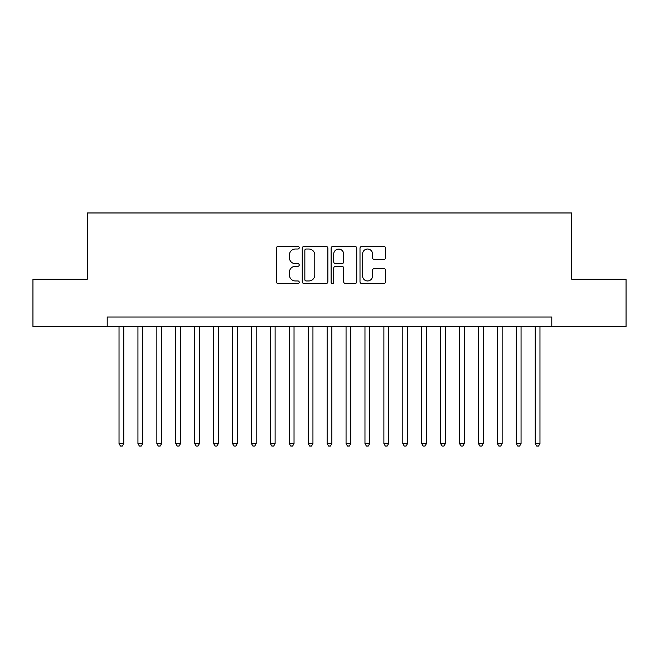 <?xml version="1.0" encoding="UTF-8"?>
<svg xmlns="http://www.w3.org/2000/svg" width="659" height="659" viewBox="0 0 659 659"><rect width="100%" height="100%" fill="white"/><g stroke="black" fill="none" stroke-linecap="round" stroke-linejoin="round"><path stroke-width="0.99" d="M299.227 247.718A1.302 1.302 0 0 0 297.934 246.417L278.197 246.417A1.853 1.853 0 0 0 276.343 248.278L276.343 281.698A1.853 1.853 0 0 0 278.197 283.559L297.934 283.559A1.302 1.302 0 0 0 299.227 282.258A1.302 1.302 0 0 0 297.934 280.956L295.38 280.956A5.939 5.939 0 0 1 289.433 275.017L289.433 272.233A5.939 5.939 0 0 1 295.38 266.285L297.934 266.285A1.302 1.302 0 0 0 299.227 264.984A1.302 1.302 0 0 0 297.934 263.691L295.38 263.691A5.939 5.939 0 0 1 289.433 257.743L289.433 254.959A5.939 5.939 0 0 1 295.38 249.02L297.934 249.02A1.302 1.302 0 0 0 299.227 247.718M383.769 259.506A1.853 1.853 0 0 0 385.63 257.653L385.63 248.278A1.853 1.853 0 0 0 383.769 246.417L361.857 246.417A1.853 1.853 0 0 0 360.003 248.278L360.003 281.698A1.853 1.853 0 0 0 361.857 283.559L383.769 283.559A1.853 1.853 0 0 0 385.63 281.698L385.63 270.371A1.853 1.853 0 0 0 383.769 268.518L374.394 268.518A1.853 1.853 0 0 0 372.533 270.371L372.533 275.989A4.967 4.967 0 0 1 367.565 280.956A4.967 4.967 0 0 1 362.598 275.989L362.598 253.987A4.967 4.967 0 0 1 367.565 249.02A4.967 4.967 0 0 1 372.533 253.987L372.533 257.653A1.853 1.853 0 0 0 374.394 259.506L383.769 259.506M107.203 326.477L32.95 326.477L32.95 279.177L87.342 279.177L87.342 212.964L571.658 212.964L571.658 279.177L626.05 279.177L626.05 326.477L551.797 326.477L551.797 317.012L107.203 317.012L107.203 326.477L551.797 326.477M327.877 248.278A1.853 1.853 0 0 0 326.016 246.417L304.104 246.417A1.853 1.853 0 0 0 302.25 248.278L302.25 281.698A1.853 1.853 0 0 0 304.104 283.559L326.016 283.559A1.853 1.853 0 0 0 327.877 281.698L327.877 248.278M332.984 246.417L354.896 246.417A1.853 1.853 0 0 1 356.75 248.278L356.75 281.698A1.853 1.853 0 0 1 354.896 283.559L345.514 283.559A1.853 1.853 0 0 1 343.66 281.698L343.66 268.147A1.853 1.853 0 0 0 341.799 266.285L335.579 266.285A1.853 1.853 0 0 0 333.726 268.147L333.726 282.258A1.302 1.302 0 0 1 332.424 283.559A1.302 1.302 0 0 1 331.123 282.258L331.123 248.278A1.853 1.853 0 0 1 332.984 246.417M306.147 249.02A1.302 1.302 0 0 0 304.845 250.321L304.845 279.655A1.302 1.302 0 0 0 306.147 280.956L308.84 280.956A5.939 5.939 0 0 0 314.78 275.017L314.78 254.959A5.939 5.939 0 0 0 308.84 249.02L306.147 249.02M343.66 254.077A4.967 4.967 0 0 0 338.693 249.11A4.967 4.967 0 0 0 333.726 254.077L333.726 261.829A1.853 1.853 0 0 0 335.579 263.691L341.799 263.691A1.853 1.853 0 0 0 343.66 261.829L343.66 254.077M119.032 326.477L119.032 443.581L123.76 443.581L123.76 326.477M123.76 443.581L122.343 446.036L120.449 446.036L119.032 443.581M137.945 326.477L137.945 443.581L142.682 443.581L142.682 326.477M142.682 443.581L141.257 446.036L139.37 446.036L137.945 443.581M156.867 326.477L156.867 443.581L161.595 443.581L161.595 326.477M161.595 443.581L160.178 446.036L158.284 446.036L156.867 443.581M175.788 326.477L175.788 443.581L180.517 443.581L180.517 326.477M180.517 443.581L179.1 446.036L177.205 446.036L175.788 443.581M194.702 326.477L194.702 443.581L199.438 443.581L199.438 326.477M199.438 443.581L198.013 446.036L196.127 446.036L194.702 443.581M213.623 326.477L213.623 443.581L218.351 443.581L218.351 326.477M218.351 443.581L216.935 446.036L215.04 446.036L213.623 443.581M232.545 326.477L232.545 443.581L237.273 443.581L237.273 326.477M237.273 443.581L235.856 446.036L233.961 446.036L232.545 443.581M251.458 326.477L251.458 443.581L256.186 443.581L256.186 326.477M256.186 443.581L254.769 446.036L252.883 446.036L251.458 443.581M270.379 326.477L270.379 443.581L275.108 443.581L275.108 326.477M275.108 443.581L273.691 446.036L271.796 446.036L270.379 443.581M289.301 326.477L289.301 443.581L294.029 443.581L294.029 326.477M294.029 443.581L292.612 446.036L290.718 446.036L289.301 443.581M308.214 326.477L308.214 443.581L312.943 443.581L312.943 326.477M312.943 443.581L311.526 446.036L309.639 446.036L308.214 443.581M327.136 326.477L327.136 443.581L331.864 443.581L331.864 326.477M331.864 443.581L330.447 446.036L328.553 446.036L327.136 443.581M346.057 326.477L346.057 443.581L350.786 443.581L350.786 326.477M350.786 443.581L349.361 446.036L347.474 446.036L346.057 443.581M364.971 326.477L364.971 443.581L369.699 443.581L369.699 326.477M369.699 443.581L368.282 446.036L366.388 446.036L364.971 443.581M383.892 326.477L383.892 443.581L388.621 443.581L388.621 326.477M388.621 443.581L387.204 446.036L385.309 446.036L383.892 443.581M402.814 326.477L402.814 443.581L407.542 443.581L407.542 326.477M407.542 443.581L406.117 446.036L404.231 446.036L402.814 443.581M421.727 326.477L421.727 443.581L426.455 443.581L426.455 326.477M426.455 443.581L425.039 446.036L423.144 446.036L421.727 443.581M440.649 326.477L440.649 443.581L445.377 443.581L445.377 326.477M445.377 443.581L443.96 446.036L442.065 446.036L440.649 443.581M459.562 326.477L459.562 443.581L464.298 443.581L464.298 326.477M464.298 443.581L462.873 446.036L460.987 446.036L459.562 443.581M478.483 326.477L478.483 443.581L483.212 443.581L483.212 326.477M483.212 443.581L481.795 446.036L479.9 446.036L478.483 443.581M497.405 326.477L497.405 443.581L502.133 443.581L502.133 326.477M502.133 443.581L500.716 446.036L498.822 446.036L497.405 443.581M516.318 326.477L516.318 443.581L521.055 443.581L521.055 326.477M521.055 443.581L519.63 446.036L517.743 446.036L516.318 443.581M535.24 326.477L535.24 443.581L539.968 443.581L539.968 326.477M539.968 443.581L538.551 446.036L536.657 446.036L535.24 443.581"/></g></svg>
